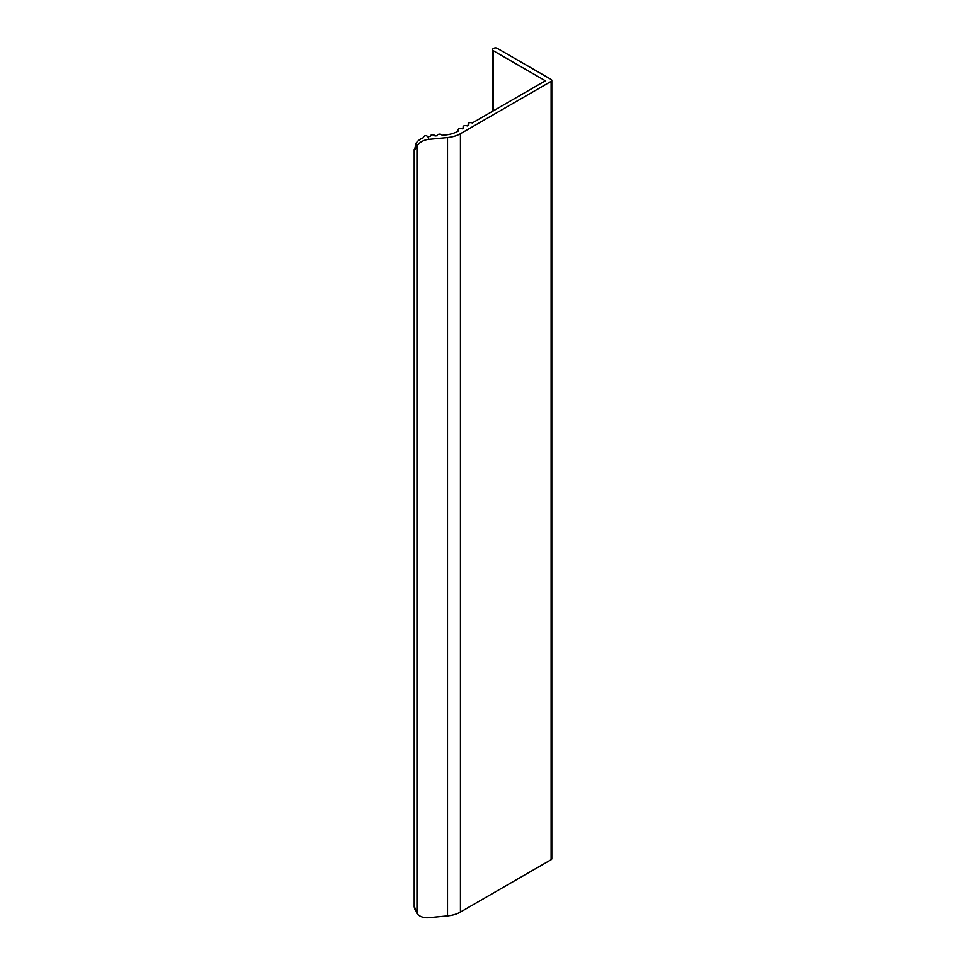 <?xml version="1.0" encoding="UTF-8"?>
<svg xmlns="http://www.w3.org/2000/svg" width="966" height="966" viewBox="0 0 966 966"><rect width="100%" height="100%" fill="white"/><g stroke="black" fill="none" stroke-linecap="round" stroke-linejoin="round"><path stroke-width="1.45" d="M551.791 80.407L551.791 858.726A2.379 1.377 180 0 1 551.103 859.704L460.444 912.049A23.836 13.753 180 0 1 447.524 915.889L428.735 917.7A14.297 11.52 -16.2 0 1 416.974 913.619L416.974 145.733L414.233 151.058L416.189 143.016A14.297 11.52 163.8 0 1 423.241 137.788L423.241 137.788C424.207 135.494 425.765 135.095 427.926 136.592A2.379 1.377 180 0 1 427.95 136.665L430.317 136.435A2.379 1.377 180 0 1 430.281 136.206A2.379 1.377 180 0 1 432.466 134.842A2.379 1.377 180 0 1 435.014 135.977L437.356 135.759A2.379 1.377 180 0 1 437.332 135.53A2.379 1.377 180 0 1 439.518 134.153A2.379 1.377 180 0 1 442.066 135.3L445.229 134.999A23.836 13.753 0 0 0 458.15 131.147L458.753 130.796A2.379 1.377 180 0 1 458.053 129.83A2.379 1.377 180 0 1 459.526 128.563A2.379 1.377 180 0 1 462.122 128.852L463.813 127.886A2.379 1.377 180 0 1 463.112 126.908A2.379 1.377 180 0 1 464.586 125.64A2.379 1.377 180 0 1 467.182 125.942L468.86 124.964A2.379 1.377 180 0 1 468.172 123.986A2.379 1.377 180 0 1 469.633 122.718A2.379 1.377 180 0 1 472.241 123.02L545.367 80.794L493.131 50.63A2.379 1.377 180 0 1 492.431 49.664A2.379 1.377 180 0 1 493.131 48.686L493.807 48.3A2.379 1.377 180 0 1 497.176 48.3L551.103 79.429A2.379 1.377 180 0 1 551.791 80.407A2.379 1.377 180 0 1 551.103 81.373L460.444 133.719A23.836 13.753 180 0 1 447.524 137.558L428.735 139.382L427.926 136.592M414.812 909.38L414.233 906.036L416.974 913.619M416.974 145.733A14.297 11.52 -16.2 0 1 428.735 139.382M414.233 151.058L414.233 906.036M447.524 915.889L447.524 137.558M493.131 110.957L493.131 50.63M551.103 859.704L551.103 81.373M460.444 912.049L460.444 133.719M414.209 149.549L414.209 907.086M492.431 111.356L492.431 49.664M458.053 131.207L458.053 129.83M463.112 128.285L463.112 126.908M468.172 125.363L468.172 123.986"/></g></svg>
